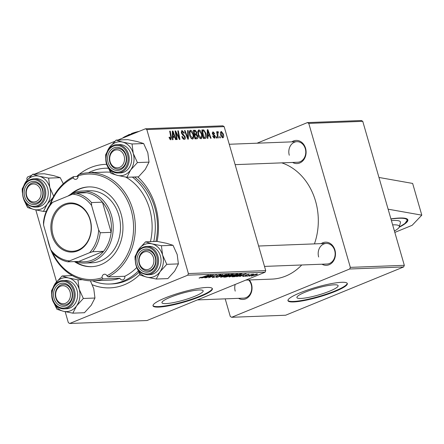 <?xml version="1.0" encoding="UTF-8"?>
<svg xmlns="http://www.w3.org/2000/svg" width="444" height="444" viewBox="0 0 444 444"><rect width="100%" height="100%" fill="white"/><g stroke="black" fill="none" stroke-linecap="round" stroke-linejoin="round"><path stroke-width="0.67" d="M390.914 218.886A45.055 7.359 -16.1 0 1 399.578 218.021A45.055 7.359 -16.1 0 1 407.853 219.852A45.055 7.359 -16.1 0 1 399.178 227.245M300.849 298.446A21.445 3.502 163.9 0 0 324.364 293.14A21.445 3.502 163.9 0 0 338.117 285.681A21.445 3.502 163.9 0 0 334.182 284.809A21.445 3.502 163.9 0 0 310.661 290.11A21.445 3.502 163.9 0 0 296.908 297.574A21.445 3.502 163.9 0 0 300.849 298.446M293.645 301.937A30.891 5.045 163.9 0 0 327.522 294.294A30.891 5.045 163.9 0 0 347.336 283.55A30.891 5.045 163.9 0 0 341.664 282.295A30.891 5.045 163.9 0 0 307.786 289.932A30.891 5.045 163.9 0 0 287.973 300.682A30.891 5.045 163.9 0 0 293.645 301.937M287.94 300.427A30.891 5.045 163.9 0 0 293.506 301.448A30.891 5.045 163.9 0 0 326.673 294.05A30.891 5.045 163.9 0 0 347.23 283.316M165.895 303.602A21.445 3.502 163.9 0 0 189.41 298.296A21.445 3.502 163.9 0 0 203.163 290.837A21.445 3.502 163.9 0 0 199.228 289.965A21.445 3.502 163.9 0 0 175.707 295.266A21.445 3.502 163.9 0 0 161.955 302.73A21.445 3.502 163.9 0 0 165.895 303.602M158.691 307.093A30.891 5.045 163.9 0 0 192.568 299.45A30.891 5.045 163.9 0 0 212.382 288.705A30.891 5.045 163.9 0 0 206.71 287.451A30.891 5.045 163.9 0 0 172.833 295.088A30.891 5.045 163.9 0 0 153.019 305.838A30.891 5.045 163.9 0 0 158.691 307.093M152.986 305.583A30.891 5.045 163.9 0 0 158.552 306.604A30.891 5.045 163.9 0 0 191.719 299.206A30.891 5.045 163.9 0 0 212.276 288.472M137.696 176.862A61.788 50.888 87.8 0 1 155.611 206.482A61.788 50.888 87.8 0 1 157.098 241.403M139.938 274.403A61.788 50.888 87.8 0 1 92.363 284.787M92.535 280.802A57.925 47.708 -92.2 0 0 109.801 284.01L111.988 283.927A57.925 47.708 -92.2 0 0 138.878 272.466M155.966 241.447A57.925 47.708 -92.2 0 0 154.795 207.626A57.925 47.708 -92.2 0 0 134.538 176.984M314.435 243.889A59.213 48.768 -92.2 0 0 315.551 201.115A59.213 48.768 -92.2 0 0 281.785 162.865M291.802 141.869A11.583 9.54 87.8 0 1 305.566 148.313A11.583 9.54 87.8 0 1 302.997 160.661A11.583 9.54 87.8 0 1 292.59 162.448M235.131 164.646L297.685 162.254A10.295 8.48 -92.2 0 0 305.294 148.69A10.295 8.48 -92.2 0 0 296.903 141.675A10.295 8.48 -92.2 0 0 289.288 155.239M321.173 243.628A11.583 9.54 87.8 0 1 334.937 250.072A11.583 9.54 87.8 0 1 332.373 262.421A11.583 9.54 87.8 0 1 321.961 264.208M264.502 266.406L327.056 264.014A10.295 8.48 -92.2 0 0 334.671 250.449A10.295 8.48 -92.2 0 0 326.273 243.434A10.295 8.48 -92.2 0 0 318.659 256.998M249.373 279.964A11.583 9.54 87.8 0 1 251.504 284.199A11.583 9.54 87.8 0 1 248.94 296.553A11.583 9.54 87.8 0 1 238.528 298.34M197.413 299.911L243.623 298.146A10.295 8.48 -92.2 0 0 251.237 284.582A10.295 8.48 -92.2 0 0 248.612 279.992M257.032 143.201L307.426 122.588L361.405 120.524L362.759 121.334L404.318 265.312L403.668 266.938L349.689 269.003L350.333 267.371L404.318 265.312M225.197 298.845L230.286 316.478L231.64 317.288L285.62 315.229L403.668 266.938M247.058 276.262L252.236 274.176L251.587 274.592L253.768 274.153L247.008 276.101M245.521 276.323L246.642 275.907L245.471 276.162M241.891 273.898L240.237 274.991L234.687 276.673L232.19 276.828L240.054 273.931L242.024 273.976M229.465 276.473L229.609 276.962C228.727 276.889 229.154 276.495 230.886 275.791L237.257 274.009C238.162 274.087 237.712 274.486 235.903 275.213L229.087 276.856M237.257 274.009L237.779 274.12M220.979 276.795L221.118 277.289C220.241 277.211 220.662 276.823 222.394 276.118L228.765 274.331C229.676 274.409 229.221 274.814 227.411 275.541L220.601 277.178M228.765 274.331L229.293 274.442M212.781 277.106L212.926 277.6C211.932 277.611 212.193 277.306 213.714 276.69L214.33 276.634L213.431 277.05L213.775 277.267L215.984 276.745L217.199 275.463L220.485 274.647C221.334 274.642 221.156 274.903 219.952 275.419L219.192 275.535L219.652 274.98L217.771 275.424L216.583 276.695L212.293 277.5M213.37 276.834L213.775 277.267M216.461 276.501L216.267 276.063M220.485 274.647L221.029 274.742M219.913 274.697L220.013 275.052L219.586 274.753M217.277 275.43L217.621 276.051M199.362 277.789L199.456 278.116L200.638 277.261L201.265 277.2L200.311 277.778L208.43 275.141L202.664 277.267L199.056 278.044M200.56 277.289L200.311 277.778M65.174 311.688L68.343 322.666L69.697 323.476L147.019 320.524L265.068 272.233L187.745 275.191L188.389 273.56L265.717 270.607L265.068 272.233M69.697 323.476L187.745 275.191M201.726 277.994L211.172 275.036L204.873 277.872L206.077 277.123L201.687 277.85M205.933 277.833L213.275 274.958L209.352 277.311L216.544 274.83L208.674 277.728L212.582 275.38L205.888 277.672M217.16 277.406L216.483 277.433L222.705 274.597L217.904 277.006L226.39 274.453L217.088 277.156M233.466 274.226L229.393 276.129L225.746 277.078L223.704 277.156L231.568 274.259L233.538 274.281M236.674 276.662L246.126 273.704L239.821 276.54L241.025 275.785L236.635 276.512M245.588 275.663L246.137 274.914L248.701 274.275L248.363 274.864L247.741 274.919L248.041 274.536L246.42 275.014L246.503 275.43L245.843 275.796L243.118 276.446L243.573 275.791L244.289 275.696L243.778 276.185L245.255 275.841L245.46 275.352M243.423 275.852L243.778 276.185M248.701 274.275L249.178 274.359M247.741 274.919L247.985 274.364M246.365 274.825L246.442 275.213M243.001 276.046L243.118 276.446L242.618 276.362M249.101 276.185L250.227 275.768L249.056 276.024M251.293 275.757L251.398 276.129C250.716 276.101 250.971 275.841 252.164 275.347L257.093 273.959C257.753 273.998 257.459 274.275 256.199 274.781L250.993 276.046M257.093 273.959L257.481 274.037M197.713 136.058C198.107 137.634 197.874 138.539 197.014 138.772L194.966 138.85L193.362 130.275L195.421 130.342L196.681 132.245L196.581 134.354L197.713 136.058L197.23 136.258M205.206 138.445L203.457 138.522L201.854 129.948L203.807 129.987L205.911 133.328C206.571 135.509 206.51 137.141 205.727 138.228L204.967 138.467M213.486 137.773L214.302 137.435L214.724 136.458L212.354 133.577L212.954 131.768L214.707 133.605L214.208 133.738L213.153 132.545L213.042 133.922L214.641 135.248L215.235 136.369L214.502 138.212L212.593 136.042L213.092 135.914L214.496 137.396L213.514 137.801M213.153 132.545L212.226 132.9M214.829 138.151L214.502 138.212M216.555 136.791L216.783 138.012L216.256 138.034L216.012 136.808L216.555 136.791L216.05 136.996M218.021 132.584L217.871 135.464L218.32 137.956L217.782 137.979L216.617 131.74L217.155 131.718L217.388 133.011L217.849 131.579L218.276 131.79L218.343 132.773L217.399 132.828L217.882 132.639M169.769 139.216L170.59 138.883L170.823 137.252L169.691 131.18L170.23 131.158L171.401 137.44L170.846 139.882L169.253 138.04L169.075 137.257L169.58 137.124L170.707 138.855L169.78 139.238M172.944 137.335L172.994 139.688L172.416 139.71L172.322 131.08L172.971 131.052L176.135 139.566L175.602 139.588L174.758 137.263L172.394 137.562M117.999 140.015L145.482 128.771L222.805 125.819L224.159 126.629L146.836 129.587L188.389 273.56M224.159 126.629L265.717 270.607M223.338 133.999C223.97 136.08 223.787 137.379 222.788 137.895L220.812 135.47C220.135 133.305 220.313 131.962 221.351 131.446L223.338 133.999L222.855 134.193M220.135 136.652L220.368 137.879L219.836 137.895L219.591 136.674L220.135 136.652L219.63 136.857M188.189 130.469L188.423 139.1L187.745 139.122L184.499 130.614L185.037 130.592L187.818 137.89L187.618 130.492L188.189 130.469L187.623 130.703M183.011 138.794L184.06 138.367L184.682 136.896L182.528 134.754L181.385 132.911L181.796 130.664L182.162 130.592L184.365 133.006L183.91 133.305L182.429 131.591L181.901 132.839L185.187 136.796C185.553 138.4 185.265 139.255 184.31 139.366C183.211 139.311 182.406 138.367 181.896 136.536L182.395 136.413L182.895 137.668L184.349 138.312L183.05 138.839M184.698 139.288L184.31 139.366M182.429 131.591L181.219 132.029M176.24 134.293L177.2 139.527L176.662 139.549L175.069 130.974L175.63 130.952L179.182 138.145L177.8 130.869L178.344 130.847L179.942 139.422L179.382 139.444L175.824 132.262L176.24 134.293L175.73 134.504M207.892 135.997L207.942 138.35L207.365 138.373L207.27 129.742L207.92 129.72L211.083 138.234L210.55 138.251L209.707 135.931L207.342 136.225M201.792 133.683C202.581 136.397 202.32 138.078 200.999 138.728C199.717 138.417 198.779 137.207 198.179 135.104L197.785 131.296L198.929 129.948C200.25 130.275 201.199 131.518 201.792 133.683L201.31 133.883M201.31 138.661L200.999 138.728M198.579 130.02L198.279 130.214M193.301 134.01C194.095 136.724 193.828 138.406 192.507 139.055C191.231 138.739 190.287 137.529 189.688 135.426L189.299 131.618L190.443 130.275C191.758 130.597 192.713 131.846 193.301 134.01L192.818 134.205M192.824 138.989L192.507 139.055M190.093 130.347L189.793 130.542M27.178 180.036L26.79 178.688L27.434 177.062L31.452 175.419M34.565 174.142L114.885 141.292M35.803 209.929L56.549 281.796M231.64 317.288L349.689 269.003M362.759 121.334L308.78 123.399L350.333 267.371M245.843 280.097L271.795 279.11A59.213 48.768 -92.2 0 0 301.737 264.985M308.78 123.399L307.426 122.588M235.181 284.46A10.295 8.48 -92.2 0 0 235.226 291.125M76.668 176.501A61.788 50.888 87.8 0 1 78.433 174.969M79.121 174.403A61.788 50.888 87.8 0 1 106.749 164.352M146.836 129.587L145.482 128.771M108.281 168.137A57.925 47.708 -92.2 0 0 107.565 168.159L105.378 168.243A57.925 47.708 -92.2 0 0 91.742 171.218A57.925 47.708 -92.2 0 0 88.406 172.755M221.828 137.424L222.566 137.118L222.805 134.016L221.55 132.223L220.457 132.645M221.55 132.223L221.312 135.353L222.694 137.091L221.845 137.44M220.835 135.553L221.312 135.353M184.565 130.786L185.037 130.592M187.346 138.078L187.818 137.89M181.918 136.608L182.395 136.413M182.001 136.88L182.473 136.685M182.395 137.873L182.895 137.668M181.518 130.852L182.162 130.592M183.888 133.206L184.365 133.006M181.424 133.034L181.901 132.839M181.763 133.822L182.318 133.594M184.71 136.991L185.187 136.796M175.108 131.163L175.63 130.952M178.799 138.3L179.182 138.145M177.839 131.052L178.344 130.847M175.347 132.456L175.824 132.262M172.328 131.319L172.971 131.052M172.921 133.766L172.949 136.325L174.398 136.269L172.844 132.001L172.921 133.766L172.355 133.999M172.383 136.558L172.949 136.325M172.333 132.212L172.844 132.001M172.389 137.091L174.398 136.269M169.092 137.324L169.58 137.124M169.264 138.067L169.741 137.873M169.725 131.363L170.23 131.158M170.896 137.651L171.401 137.44M216.65 131.924L217.155 131.718M216.894 133.211L217.388 133.011M217.471 132.123L218.276 131.79M212.615 136.108L213.092 135.914M212.365 133.616L212.843 133.422M212.559 134.121L213.042 133.922M214.008 135.509L214.641 135.248M214.752 136.563L215.235 136.369M207.276 129.981L207.92 129.72M207.87 132.429L207.897 134.987L209.346 134.932L207.792 130.669L207.87 132.429L207.304 132.662M207.331 135.22L207.897 134.987M207.281 130.875L207.792 130.669M207.337 135.759L209.346 134.932M201.998 130.73L203.807 129.987M205.428 133.527L205.911 133.328M202.575 130.93L203.807 137.501L205.1 137.357L205.367 133.294L204.062 131.019L202.076 131.135M203.302 137.707L203.807 137.501M203.346 137.94L204.49 137.474M197.702 132.218L198.39 131.94L198.718 135.126L200.96 137.684L199.8 138.156M198.24 135.32L198.718 135.126M199.772 138.128L200.749 137.729C201.715 137.113 201.881 135.742 201.232 133.611L199.201 130.947L197.752 131.496M199.201 130.947L198.39 131.94M193.523 131.113L195.421 130.342M196.198 132.445L196.681 132.245M195.221 134.915L196.581 134.354M194.089 131.258L194.589 133.927L195.454 133.894L196.215 133.511L196.159 132.301L194.999 131.219L193.584 131.463M194.084 134.132L194.589 133.927M194.139 134.432L196.215 133.511M194.777 134.932L195.316 137.823L196.82 137.723L197.175 136.053L195.898 134.887L194.272 135.137M194.816 138.029L195.316 137.823M194.905 138.506L196.82 137.723M189.216 132.545L189.904 132.262L190.232 135.448L192.468 138.006L191.314 138.478M189.755 135.642L190.232 135.448M191.286 138.45L192.258 138.056C193.229 137.435 193.39 136.064 192.746 133.938L190.709 131.274L189.266 131.818M190.709 131.274L189.904 132.262M205.988 276.817L206.077 277.123M208.158 275.968L205.372 276.845L206.821 276.79L210.012 275.363L208.114 275.824M226.074 275.025L222.894 276.107C221.656 276.612 221.351 276.895 221.978 276.951L226.956 275.53C228.233 275.014 228.555 274.725 227.933 274.664L226.029 274.869M227.866 274.436L228.288 274.742L228.188 274.386M221.512 276.507L221.978 276.951M225.663 276.779L225.746 277.078M231.185 274.575L228.732 275.48L232.023 274.88L232.095 274.542L231.141 274.414M232.007 274.242L232.023 274.88M227.816 275.818L225.158 276.795L228.882 276.14L228.938 275.774L227.766 275.657M228.854 275.474L228.882 276.14M234.56 274.703L231.38 275.785C230.142 276.29 229.837 276.568 230.464 276.629L235.448 275.202C236.719 274.692 237.046 274.403 236.419 274.342L234.515 274.542M236.352 274.115L236.78 274.42L236.674 274.059M230.003 276.179L230.464 276.629M240.937 275.485L241.025 275.785M243.107 274.631L240.321 275.508L241.769 275.452L244.96 274.031L243.062 274.486M233.572 276.323L233.699 276.773M239.677 274.253L233.649 276.473L239.754 274.991L240.998 274.242L239.627 274.092M240.898 273.904L241.037 274.281L240.931 273.898M245.654 275.141L245.843 275.796M256.56 274.009L252.042 275.868L255.672 274.797L256.382 274.037M251.748 275.53L252.042 275.868M388.117 209.185L421.8 215.157L412.126 225.33L394.821 232.412M421.8 215.157L412.643 183.433L378.96 177.461M392.64 224.858A35.093 5.733 -16.1 0 1 399.311 226.934A35.093 5.733 -16.1 0 1 394.422 231.041M391.414 220.607A37.329 6.099 -16.1 0 1 400.449 222.511L399.311 226.934M49.811 204.906A54.063 44.528 87.8 0 1 73.582 176.618L73.232 177.85A3.219 2.653 -92.2 0 0 75.591 179.376A3.219 2.653 -92.2 0 0 76.346 179.209A3.219 2.653 -92.2 0 0 78.105 175.863L78.51 174.603A54.063 44.528 87.8 0 1 88.75 172.744A54.063 44.528 87.8 0 1 134.266 215.662A54.063 44.528 87.8 0 1 108.042 276.917L124.82 276.273A54.063 44.528 -92.2 0 0 136.719 267.538M73.582 176.618L78.111 176.446M94 172.538A3.219 2.653 -92.2 0 0 92.852 172.272A3.219 2.653 -92.2 0 0 92.091 172.439A3.219 2.653 -92.2 0 0 91.725 172.627M119.891 278.288L103.113 278.932A54.063 44.528 87.8 0 1 92.874 280.791L109.651 280.147A54.063 44.528 -92.2 0 0 119.891 278.288A3.219 2.653 -92.2 0 0 122.328 279.975A3.219 2.653 -92.2 0 0 123.082 279.809A3.219 2.653 -92.2 0 0 124.82 276.273M108.042 276.917L106.932 275.735A3.219 2.653 -92.2 0 0 104.573 274.214A3.219 2.653 -92.2 0 0 103.818 274.381A3.219 2.653 -92.2 0 0 102.059 277.728L103.113 278.932M74.425 261.588A39.905 32.867 -92.2 0 0 91.603 266.666A39.905 32.867 -92.2 0 0 100.999 264.618A39.905 32.867 -92.2 0 0 122.355 219.747A39.905 32.867 -92.2 0 0 88.556 186.918A39.905 32.867 -92.2 0 0 79.165 188.972A39.905 32.867 -92.2 0 0 70.407 194.478M88.922 186.907A39.905 32.867 -92.2 0 0 79.892 188.944A39.905 32.867 -92.2 0 0 72.25 193.506M75.153 261.56A39.905 32.867 -92.2 0 0 91.969 266.65M109.801 284.01A57.925 47.708 -92.2 0 0 123.438 281.03A57.925 47.708 -92.2 0 0 138.201 271.106M153.779 241.53A57.925 47.708 -92.2 0 0 132.345 177.067M108.325 168.237A57.925 47.708 -92.2 0 0 105.378 168.243M67.976 196.065A36.042 29.687 87.8 0 1 82.14 191.031L89.433 190.748A36.042 29.687 87.8 0 1 119.958 220.402A36.042 29.687 87.8 0 1 100.671 260.928A36.042 29.687 87.8 0 1 92.186 262.781L84.893 263.059A36.042 29.687 87.8 0 1 75.386 261.549M150.438 241.658A54.063 44.528 -92.2 0 0 125.685 177.067M110.334 172.233A54.063 44.528 -92.2 0 0 105.528 172.1L88.75 172.744M106.932 275.735A52.775 43.468 -92.2 0 0 131.097 210.018A52.775 43.468 -92.2 0 0 78.105 175.863M92.874 280.791A54.063 44.528 87.8 0 1 50.921 250.1M50.422 248.829A54.063 44.528 87.8 0 1 47.564 238.916M73.232 177.85A52.775 43.468 -92.2 0 0 50.727 203.646M52.608 252.88A52.775 43.468 -92.2 0 0 102.059 277.728M119.58 167.394A9.013 7.42 -92.2 0 0 124.115 155.988A9.013 7.42 -92.2 0 0 114.646 150.311A9.013 7.42 -92.2 0 0 110.112 161.716A9.013 7.42 -92.2 0 0 119.58 167.394M115.024 149.062A10.295 8.48 87.8 0 1 117.449 148.535A10.295 8.48 87.8 0 1 126.168 157.004A10.295 8.48 87.8 0 1 120.657 168.581A10.295 8.48 87.8 0 1 118.237 169.114A10.295 8.48 87.8 0 1 109.513 160.639A10.295 8.48 87.8 0 1 115.024 149.062M116.15 140.088L127.761 139.644L137.196 141.536L143.651 143.54L147.824 152.78L149.018 162.132L137.407 162.576L133.233 153.335L132.04 143.984L122.605 142.091L116.15 140.088L109.402 147.491L105.633 154.784L105.755 158.247M107.365 165.817L111 173.382L117.455 175.386A16.989 13.992 87.8 0 1 110.922 171.467A16.989 13.992 87.8 0 1 107.52 166.128M110.9 167.532A11.583 9.54 87.8 0 1 109.868 151.182A11.583 9.54 87.8 0 1 123.327 150.172A11.583 9.54 87.8 0 1 124.359 166.517A11.583 9.54 87.8 0 1 110.9 167.532M123.365 151.104A10.295 8.48 -92.2 0 0 117.449 148.535A10.295 8.48 -92.2 0 0 109.818 155.328A10.295 8.48 -92.2 0 0 112.321 166.539A10.295 8.48 -92.2 0 0 118.237 169.114A10.295 8.48 -92.2 0 0 125.868 162.315A10.295 8.48 -92.2 0 0 123.365 151.104M117.011 144.683C106.704 144.433 101.737 161.721 109.812 169.392C112.193 171.856 114.957 173.049 118.093 172.982L120.574 172.888A14.158 11.661 -92.2 0 0 131.063 163.542A14.158 11.661 -92.2 0 0 127.622 148.13A14.158 11.661 -92.2 0 0 119.492 144.589L117.011 144.683A14.158 11.661 87.8 0 1 125.141 148.224A14.158 11.661 87.8 0 1 128.582 163.636A14.158 11.661 87.8 0 1 118.093 172.982A14.158 11.661 87.8 0 1 109.957 169.442M149.018 162.132L145.249 169.425L138.5 176.834L126.89 177.278L130.658 169.985L137.407 162.576M106.993 152.325A16.989 13.992 87.8 0 1 109.402 147.491A16.989 13.992 87.8 0 1 122.605 142.091A16.989 13.992 87.8 0 1 133.233 153.335A16.989 13.992 87.8 0 1 130.658 169.985A16.989 13.992 -92.2 0 1 117.455 175.386L126.89 177.278M143.651 143.54L132.04 143.984M31.213 184.438A9.013 7.42 -92.2 0 0 26.679 195.843A9.013 7.42 -92.2 0 0 36.147 201.521A9.013 7.42 -92.2 0 0 40.681 190.115A9.013 7.42 -92.2 0 0 31.213 184.438M37.224 202.714A10.295 8.48 87.8 0 1 34.804 203.241A10.295 8.48 87.8 0 1 26.079 194.766A10.295 8.48 87.8 0 1 31.591 183.189A10.295 8.48 87.8 0 1 34.016 182.662A10.295 8.48 87.8 0 1 42.735 191.131A10.295 8.48 87.8 0 1 37.224 202.714M53.691 196.226L49.8 187.468L48.607 178.111L60.218 177.667L53.763 175.663L44.328 173.771L32.717 174.215L25.968 181.618L22.2 188.911L22.322 192.374M24.298 190.676A11.583 9.54 87.8 0 1 35.437 181.629A11.583 9.54 87.8 0 1 43.062 195.277A11.583 9.54 87.8 0 1 31.924 204.329A11.583 9.54 87.8 0 1 24.298 190.676M42.746 194.994A10.295 8.48 -92.2 0 0 34.016 182.662A10.295 8.48 -92.2 0 0 26.068 190.903A10.295 8.48 -92.2 0 0 34.804 203.241A10.295 8.48 -92.2 0 0 42.746 194.994M34.66 207.109L37.141 207.015A14.158 11.661 -92.2 0 0 48.063 195.676A14.158 11.661 -92.2 0 0 36.058 178.716L33.578 178.81A14.158 11.661 87.8 0 1 45.582 195.776A14.158 11.661 87.8 0 1 34.66 207.109C26.146 206.022 22.1 200.377 22.511 190.182C23.959 183.3 27.645 179.509 33.578 178.81M23.932 199.944L27.567 207.509L34.022 209.513L43.457 211.405L47.225 204.112L52.886 197.735M48.607 178.111L39.172 176.218L32.717 174.215M60.218 177.667L63.298 183.766M46.315 211.294L43.457 211.405M23.56 186.452A16.989 13.992 87.8 0 1 25.968 181.618A16.989 13.992 87.8 0 1 39.172 176.218A16.989 13.992 87.8 0 1 49.8 187.468A16.989 13.992 87.8 0 1 47.225 204.112A16.989 13.992 87.8 0 1 34.022 209.513A16.989 13.992 -92.2 0 1 24.087 200.255M148.951 269.153A9.013 7.42 -92.2 0 0 153.485 257.748A9.013 7.42 -92.2 0 0 144.017 252.07A9.013 7.42 -92.2 0 0 139.483 263.475A9.013 7.42 -92.2 0 0 148.951 269.153M144.394 250.821A10.295 8.48 87.8 0 1 146.82 250.294A10.295 8.48 87.8 0 1 155.544 258.763A10.295 8.48 87.8 0 1 150.033 270.341A10.295 8.48 87.8 0 1 147.608 270.873A10.295 8.48 87.8 0 1 138.883 262.398A10.295 8.48 87.8 0 1 144.394 250.821M60.584 286.197A9.013 7.42 -92.2 0 0 56.049 297.602A9.013 7.42 -92.2 0 0 65.518 303.28A9.013 7.42 -92.2 0 0 70.052 291.875A9.013 7.42 -92.2 0 0 60.584 286.197M66.6 304.473A10.295 8.48 87.8 0 1 64.175 305A10.295 8.48 87.8 0 1 55.45 296.525A10.295 8.48 87.8 0 1 60.961 284.948A10.295 8.48 87.8 0 1 63.387 284.421A10.295 8.48 87.8 0 1 72.111 292.89A10.295 8.48 87.8 0 1 66.6 304.473M136.364 254.085A16.989 13.992 87.8 0 1 138.772 249.251A16.989 13.992 87.8 0 1 151.981 243.85A16.989 13.992 -92.2 0 1 162.604 255.095A16.989 13.992 87.8 0 1 163.159 263.875A16.989 13.992 87.8 0 1 160.029 271.745L166.778 264.335L162.604 255.095L161.411 245.743L151.981 243.85L145.527 241.847L138.772 249.251L135.004 256.543L135.126 260.006M155.866 262.909A11.583 9.54 87.8 0 1 144.727 271.961A11.583 9.54 87.8 0 1 137.102 258.308A11.583 9.54 87.8 0 1 148.241 249.256A11.583 9.54 87.8 0 1 155.866 262.909M138.872 258.536A10.295 8.48 -92.2 0 0 147.608 270.873A10.295 8.48 -92.2 0 0 155.555 262.626A10.295 8.48 -92.2 0 0 146.82 250.294A10.295 8.48 -92.2 0 0 138.872 258.536M160.867 263.309A14.158 11.661 -92.2 0 0 148.862 246.348L146.381 246.442A14.158 11.661 87.8 0 1 158.391 263.403A14.158 11.661 87.8 0 1 147.464 274.742L149.944 274.647A14.158 11.661 -92.2 0 0 160.867 263.309M145.527 241.847L157.137 241.403L166.567 243.295L173.021 245.299L177.195 254.54L178.388 263.897L166.778 264.335M173.021 245.299L161.411 245.743M178.388 263.897L174.62 271.184L167.871 278.593L156.26 279.037L160.029 271.745A16.989 13.992 87.8 0 1 146.825 277.145L156.26 279.037M136.735 267.577L140.371 275.141L146.825 277.145A16.989 13.992 87.8 0 1 136.891 267.887M52.93 288.212A16.989 13.992 87.8 0 1 55.345 283.377A16.989 13.992 -92.2 0 1 68.548 277.977A16.989 13.992 87.8 0 1 75.08 281.896A16.989 13.992 87.8 0 1 79.171 289.227L77.978 279.87L68.548 277.977L62.093 275.974L55.345 283.377L51.571 290.67L51.693 294.133M69.264 286.058A11.583 9.54 87.8 0 1 70.296 302.408A11.583 9.54 87.8 0 1 56.838 303.419A11.583 9.54 87.8 0 1 55.805 287.068A11.583 9.54 87.8 0 1 69.264 286.058M58.258 302.425A10.295 8.48 -92.2 0 0 64.175 305A10.295 8.48 -92.2 0 0 71.806 298.202A10.295 8.48 -92.2 0 0 69.303 286.996A10.295 8.48 -92.2 0 0 63.387 284.421A10.295 8.48 -92.2 0 0 55.755 291.22A10.295 8.48 -92.2 0 0 58.258 302.425M62.948 280.569C52.642 280.319 47.675 297.608 55.75 305.283C58.131 307.742 60.895 308.935 64.03 308.869L66.511 308.774A14.158 11.661 -92.2 0 0 77.001 299.428A14.158 11.661 -92.2 0 0 73.56 284.016A14.158 11.661 -92.2 0 0 65.429 280.475L62.948 280.569A14.158 11.661 87.8 0 1 71.084 284.11A14.158 11.661 87.8 0 1 74.52 299.522A14.158 11.661 87.8 0 1 64.03 308.869A14.158 11.661 87.8 0 1 55.894 305.328M72.294 275.585L62.093 275.974M82.451 279.698L77.978 279.87M90.382 280.802L93.762 288.667L94.955 298.024L83.344 298.468L79.171 289.227A16.989 13.992 87.8 0 1 76.596 305.872L83.344 298.468M94.955 298.024L91.187 305.317L84.438 312.72L72.827 313.164L76.596 305.872A16.989 13.992 87.8 0 1 63.392 311.272L72.827 313.164M53.302 301.704L56.937 309.268L63.392 311.272A16.989 13.992 87.8 0 1 53.458 302.014M52.009 235.337A24.587 20.252 87.8 0 1 64.391 204.212A24.587 20.252 87.8 0 1 90.221 219.702A24.587 20.252 87.8 0 1 77.844 250.821A24.587 20.252 87.8 0 1 52.009 235.337M90.06 219.93A23.815 19.614 -92.2 0 0 70.646 203.707A23.815 19.614 -92.2 0 0 53.047 235.07A23.815 19.614 -92.2 0 0 72.461 251.298A23.815 19.614 -92.2 0 0 90.06 219.93M82.14 191.031A36.042 29.687 87.8 0 1 111.527 215.584A36.042 29.687 87.8 0 1 84.893 263.059M69.564 260.894L67.921 261.838A34.754 28.627 87.8 0 1 52.192 252.403L50.627 249.539A33.467 27.567 -92.2 0 0 69.564 260.894L89.571 252.708A33.467 27.567 -92.2 0 0 98.646 229.898L100.211 232.761A34.754 28.627 87.8 0 1 92.674 251.715L103.613 251.293L78.865 261.416A34.754 28.627 -92.2 0 0 103.613 251.293A34.754 28.627 -92.2 0 0 111.155 232.345A34.754 28.627 -92.2 0 0 109.796 216.023A34.754 28.627 -92.2 0 0 102.442 202.159A34.754 28.627 -92.2 0 0 86.708 192.729A34.754 28.627 -92.2 0 0 76.013 193.196M100.211 232.761L111.155 232.345L102.442 202.159L91.497 202.575L91.603 205.494A33.467 27.567 -92.2 0 0 72.666 194.145L52.658 202.325A33.467 27.567 -92.2 0 0 43.584 225.136L50.627 249.539M43.584 225.136L43.479 222.222A34.754 28.627 87.8 0 1 51.021 203.269L52.658 202.325M78.865 261.416L67.921 261.838M92.674 251.715L89.571 252.708M98.646 229.898L91.603 205.494M72.666 194.145L75.769 193.146A34.754 28.627 87.8 0 1 91.497 202.575M86.708 192.729L75.769 193.146M130.347 134.343L129.354 134.704M127.484 135.448A9.013 1.471 -16.1 0 1 129.454 134.377M124.636 137.301L127.839 135.298L131.396 134.538M122.649 138.112A14.158 2.314 -16.1 0 1 127.839 135.298A14.158 2.314 -16.1 0 1 136.758 132.34M131.319 133.999L131.457 133.555A9.013 1.471 -16.1 0 1 139.15 131.363M186.502 135.864L186.996 135.659M182.595 134.815L183.494 134.449M176.79 134.332L177.256 134.144M177.972 136.669L178.427 136.48M217.355 135.675L217.871 135.464M212.97 134.732L213.642 134.46M201.937 130.386L203.124 129.903M193.451 130.725L194.672 130.225M194.877 138.373L196.309 137.79M216.317 275.957L216.4 276.246M240.359 273.92L240.448 274.22M399.306 226.956A44.278 7.232 163.9 0 0 390.964 219.042M109.934 168.881A13.387 11.028 -92.2 0 0 125.486 167.71A13.387 11.028 -92.2 0 0 124.292 148.818A13.387 11.028 -92.2 0 0 108.741 149.989A13.387 11.028 -92.2 0 0 109.934 168.881M22.838 190.321A13.387 11.028 -92.2 0 0 31.652 206.094A13.387 11.028 -92.2 0 0 44.522 195.638A13.387 11.028 -92.2 0 0 35.709 179.859A13.387 11.028 -92.2 0 0 22.838 190.321M157.326 263.27A13.387 11.028 -92.2 0 0 148.512 247.491A13.387 11.028 -92.2 0 0 135.642 257.953A13.387 11.028 -92.2 0 0 144.455 273.726A13.387 11.028 -92.2 0 0 157.326 263.27M70.23 284.709A13.387 11.028 -92.2 0 0 54.679 285.875A13.387 11.028 -92.2 0 0 55.872 304.767A13.387 11.028 -92.2 0 0 71.423 303.596A13.387 11.028 -92.2 0 0 70.23 284.709M205.1 137.357L203.369 138.067M195.904 133.811L194.161 134.521M213.325 277.184L213.242 276.889M216.5 276.384L216.361 275.907M217.349 275.713L217.266 275.435M232.539 274.575L232.44 274.226M229.431 275.824L229.326 275.458M245.621 275.563L245.521 275.23M399.289 226.995L404.911 223.526L407.714 219.541M296.903 141.675L229.248 144.261M258.619 246.02L326.273 243.434M146.381 246.442C140.448 247.142 136.763 250.932 135.315 257.814C134.904 268.01 138.95 273.654 147.464 274.742"/></g></svg>
